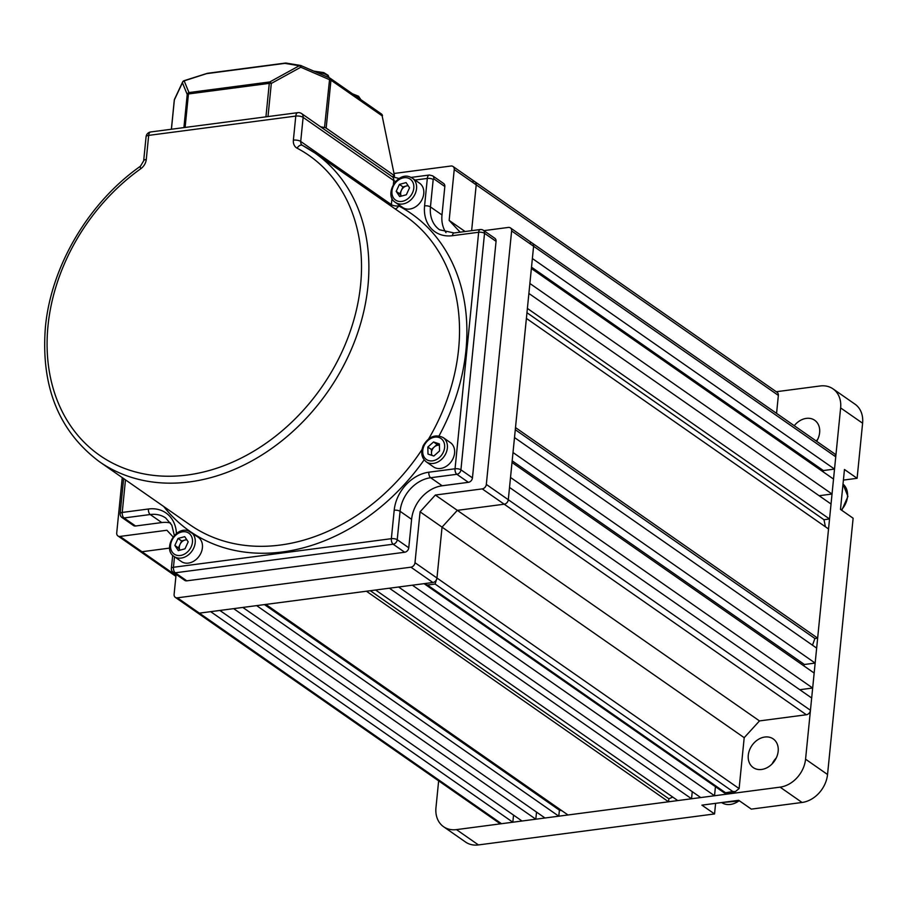 <?xml version="1.0" encoding="UTF-8"?>
<svg xmlns="http://www.w3.org/2000/svg" width="908" height="908" viewBox="0 0 908 908"><rect width="100%" height="100%" fill="white"/><g stroke="black" fill="none" stroke-linecap="round" stroke-linejoin="round"><path stroke-width="1.36" d="M186.798 580.836L404.696 552.246L393.153 544.21L175.267 572.8L186.798 580.836A4.302 3.371 124.9 0 1 184.733 580.371L173.201 572.335A4.302 3.371 -55.1 0 0 175.267 572.8A4.302 2.179 82.5 0 1 173.462 567.273L391.359 538.682L394.197 510.239A36.57 28.625 124.9 0 1 428.837 472.205L455.044 468.778L478.652 232.266L452.445 235.694A36.57 28.625 124.9 0 1 424.581 205.866L427.316 178.433L415.035 180.034M496.063 241.346L484.531 233.311A4.302 3.371 -55.1 0 0 483.306 230.257L494.849 238.305A4.302 3.371 124.9 0 1 496.063 241.346L472.455 477.858A4.302 3.371 124.9 0 1 468.38 482.33L456.849 474.294L430.642 477.733L442.173 485.769A32.268 25.254 -55.1 0 0 411.608 519.331L408.77 547.774A4.302 3.371 124.9 0 1 404.696 552.246M444.829 186.515L433.842 178.865A4.302 3.371 -55.1 0 0 432.617 175.811L443.615 183.473A4.302 3.371 124.9 0 1 444.829 186.515L441.992 214.958A32.268 25.254 -55.1 0 0 445.987 232.618M442.173 485.769L468.38 482.33M170.568 523.019A32.268 25.254 -55.1 0 0 161.76 522.565L150.229 514.53L124.021 517.969L135.564 526.004L161.76 522.565M135.564 526.004A4.302 3.371 124.9 0 1 133.499 525.539L121.967 517.503A4.302 3.371 -55.1 0 0 124.021 517.969A4.302 2.179 82.5 0 1 122.228 512.441L148.424 509.002A36.57 28.625 124.9 0 1 176.447 533.541M174.098 556.49C162.26 549.34 175.619 525.709 188.467 530.942L198.228 537.241A14.789 11.577 124.9 0 1 200.157 554.584A14.789 11.577 124.9 0 1 183.654 562.688A14.789 11.577 124.9 0 1 181.316 561.507L174.098 556.49A14.789 11.577 124.9 0 0 176.447 557.66A14.789 11.577 124.9 0 0 192.95 549.556A14.789 11.577 124.9 0 0 191.009 532.213A14.789 11.577 124.9 0 0 188.66 531.044M186.878 539.863A6.719 5.266 -55.1 0 0 184.971 540.033L186.685 539.568M184.971 540.033A6.719 5.266 -55.1 0 0 180.022 544.425L181.634 540.941L184.971 540.033M178.422 547.921L179.932 550.18A6.719 5.266 124.9 0 1 180.022 544.425L178.422 547.921L174.858 545.436L178.059 538.444L184.733 536.651L188.194 541.838L184.994 548.818L178.32 550.623L174.858 545.436M181.634 540.941L178.059 538.444M439.415 445.272A6.719 5.266 -55.1 0 0 434.251 446.986A6.719 5.266 -55.1 0 0 432.185 449.789A6.719 5.266 -55.1 0 0 431.482 453.035L431.402 449.528L437.111 444.455L439.415 445.226M453.081 458.461A14.789 11.577 124.9 0 1 433.468 466.871L426.261 461.843A14.789 11.577 124.9 0 0 445.873 453.433A14.789 11.577 124.9 0 0 443.172 437.577L450.379 442.605A14.789 11.577 124.9 0 1 453.081 458.461M431.527 455.249L431.482 453.035A6.719 5.266 -55.1 0 0 432.06 455.43M439.393 443.921L439.54 450.947L433.842 456.02L427.986 454.068L427.838 447.042L433.536 441.969L439.393 443.921M431.402 449.528L427.838 447.042M437.111 444.455L433.536 441.969M401.37 190.385A6.719 5.266 -55.1 0 0 401.302 196.128L399.77 193.869L402.97 186.889L406.307 185.992A6.719 5.266 -55.1 0 0 401.37 190.385M408.225 185.811A6.719 5.266 -55.1 0 0 406.307 185.992L408.033 185.527M410.007 176.992A14.789 11.577 124.9 0 1 412.357 178.172L419.564 183.189A14.789 11.577 124.9 0 1 421.505 200.532A14.789 11.577 124.9 0 1 405.002 208.636A14.789 11.577 124.9 0 1 402.653 207.467L395.445 202.439A14.789 11.577 124.9 0 0 397.795 203.608A14.789 11.577 124.9 0 0 414.298 195.504A14.789 11.577 124.9 0 0 412.357 178.172L409.814 176.89C396.966 171.657 383.607 195.288 395.445 202.439M399.406 184.403L406.08 182.599L409.542 187.786L406.341 194.766L399.668 196.571L396.194 191.384L399.406 184.403L402.97 186.889M399.77 193.869L396.194 191.384M392.551 176.924L394.015 175.392L326.165 128.107A2.69 0.976 -174.3 0 0 324.519 127.517L320.603 126.825M382.484 115.622A2.69 2.69 0 0 0 381.383 113.943A2.69 2.1 -55.1 0 1 382.143 115.849L394.526 176.016L382.143 115.849L330.955 80.176L326.165 128.107M184.369 80.789L184.165 80.857A2.69 2.52 157.7 0 0 182.429 82.753A2.69 2.134 -154.8 0 1 182.599 82.072L182.599 82.072A2.69 2.134 -154.8 0 1 183.518 81.198M207.251 73.434L184.165 80.857L188.955 92.559L269.801 81.947A2.69 1.022 61.2 0 1 271.31 83.434L268.008 116.576M324.519 127.517L329.718 78.009L301.161 65.671A2.69 2.145 99.4 0 0 299.277 65.751L284.885 63.367L207.103 73.582A2.69 1.362 82.5 0 1 207.614 73.276A2.69 2.69 0 0 0 207.149 73.378L184.211 80.653A2.69 2.69 0 0 0 182.599 82.072L174.518 99.244A2.69 2.134 25.2 0 0 174.359 99.925L171.43 129.242M183.915 127.608L187.218 94.466A2.69 2.52 -22.3 0 1 188.955 92.559A2.69 1.362 82.5 0 0 188.444 93.967L185.107 127.449M265.942 116.837L269.29 83.366A2.69 1.362 -97.5 0 1 269.801 81.947L299.277 65.751A2.69 1.022 61.2 0 1 300.798 67.226L271.31 83.434A2.69 0.976 5.7 0 0 269.29 83.366L188.444 93.967A2.69 0.976 5.7 0 0 187.218 94.466L182.429 82.753L174.359 99.925A2.69 0.976 5.7 0 0 174.279 100.118A2.69 0.976 5.7 0 0 174.313 100.323M284.885 63.367A2.69 2.145 -80.6 0 1 286.179 63.083A2.69 2.69 0 0 0 285.396 63.072A2.69 1.362 82.5 0 0 284.885 63.367M286.179 63.083L300.582 65.467A2.69 2.69 0 0 1 301.218 65.648L300.798 67.226L329.309 79.586A2.69 0.976 5.7 0 1 330.955 80.176A2.69 2.1 124.9 0 0 330.194 78.27A2.69 2.69 0 0 0 329.718 78.009L301.24 65.705M176.107 574.355L174.109 594.32A4.302 3.371 -55.1 0 0 175.323 597.373A4.302 3.371 -55.1 0 0 177.389 597.827L410.915 567.182A4.302 3.371 -55.1 0 0 414.99 562.71L420.075 511.817L435.352 495.042L482.239 488.89A4.302 3.371 -55.1 0 0 486.325 484.418L511.624 230.938A4.302 3.371 -55.1 0 0 510.398 227.885A4.302 3.371 -55.1 0 0 508.344 227.431L483.851 230.643M460.14 232.176L449.154 220.417L454.238 169.524A4.302 3.371 -55.1 0 0 453.013 166.482A4.302 3.371 -55.1 0 0 450.958 166.016L394.015 173.485M122.251 477.608L116.723 532.905A4.302 3.371 -55.1 0 0 117.949 535.958A4.302 3.371 -55.1 0 0 120.004 536.424L166.89 530.261L173.11 536.923M823.227 471.888L823.363 470.548L834.52 469.084L532.372 258.53L533.598 246.25A4.302 3.371 -55.1 0 0 532.372 243.208A4.302 3.371 124.9 0 1 533.598 246.25L508.298 499.729A4.302 3.371 124.9 0 1 504.224 504.201L457.326 510.353L435.352 495.042M739.112 788.587L735.344 791.606L732.847 791.526L435.091 584.037L436.964 578.021L739.112 788.587L744.197 737.693L442.048 527.128L436.964 578.021L442.048 527.128L457.326 510.353L442.048 527.128L420.075 511.817M414.99 562.71L436.964 578.021A4.302 3.371 124.9 0 1 432.889 582.505L199.363 613.138A4.302 3.371 124.9 0 1 197.308 612.684A4.302 3.371 -55.1 0 0 199.363 613.138L210.679 611.663L512.827 822.217L513.542 815.1M169.603 548.103L141.977 551.735A4.302 3.371 124.9 0 1 139.923 551.269A4.302 3.371 -55.1 0 0 141.977 551.735L169.603 548.103M472.932 181.328A4.302 3.371 -55.1 0 1 474.998 181.793L777.146 392.347A4.302 3.371 124.9 0 1 778.36 395.4L476.212 184.835L471.638 230.666L476.212 184.835A4.302 3.371 -55.1 0 0 474.998 181.793A4.302 3.371 124.9 0 1 476.212 184.835L454.238 169.524M465.089 231.517L449.154 220.417M714.528 795.749L700.738 797.565L398.589 586.999L412.38 585.195L714.528 795.749L715.436 786.691M832.034 494.031L529.875 283.478L531.373 268.507L833.521 479.072L832.034 494.031L819.141 495.723M823.363 470.548L531.509 267.168M535.811 819.198L522.021 821.014L219.872 610.448L233.662 608.644L535.811 819.198L536.526 812.081M558.795 816.19L545.004 817.995L242.856 607.441L256.646 605.625L558.795 816.19L559.396 810.152L264.444 604.603M668.56 801.787L567.988 814.975L265.84 604.422L366.412 591.221L668.56 801.787L668.867 798.779L370.294 590.711M691.544 798.768L677.754 800.572L375.606 590.018L389.396 588.202L691.544 798.768L692.259 791.651M744.197 737.693L759.485 720.918L457.326 510.353L504.224 504.201A4.302 3.371 -55.1 0 0 508.298 499.729L509.524 487.448L811.673 698.002L810.447 710.283A4.302 3.371 124.9 0 1 806.372 714.755L482.239 488.89M812.671 688.026L510.512 477.472L512.01 462.501L814.158 673.055L812.671 688.026L799.778 689.717M815.157 663.078L513.009 452.524L514.495 437.554L816.655 648.108L815.157 663.078L804.42 664.486A220.939 172.917 124.9 0 1 803.784 665.836M817.643 638.131L515.494 427.577L526.39 318.402L828.539 528.967L817.643 638.131L814.885 638.494A220.939 172.917 124.9 0 1 812.478 645.202M829.537 518.99L527.389 308.425L528.887 293.454L831.036 504.019L829.537 518.99L823.976 519.716A220.939 172.917 124.9 0 1 825.349 526.731M510.398 227.885L532.372 243.208A4.302 3.371 -55.1 0 0 530.317 242.742M776.567 413.367L778.36 395.4M532.372 243.208L834.531 453.762A4.302 3.371 124.9 0 1 835.746 456.815L511.624 230.938M834.52 469.084L835.746 456.815M759.485 720.918L806.372 714.755M672.771 797.099A220.939 172.917 124.9 0 1 668.867 798.779M561.87 810.719A220.939 172.917 124.9 0 1 559.396 810.152M177.389 597.827L501.511 823.704L512.827 822.217M501.511 823.704A4.302 3.371 124.9 0 1 499.457 823.238L175.323 597.373M823.976 519.716L526.958 312.727M814.885 638.494L515.279 429.711M804.42 664.486L512.18 460.833M435.091 584.037L427.452 585.036L424.081 583.662L724.425 792.956L732.847 791.526M778.167 751.291A17.479 13.677 124.9 0 1 768.633 766.772A17.479 13.677 124.9 0 1 753.231 767.589A17.479 13.677 124.9 0 1 748.283 755.206A17.479 13.677 124.9 0 1 757.828 739.725A17.479 13.677 124.9 0 1 773.219 738.908A17.479 13.677 124.9 0 1 778.167 751.291M794.262 425.704A17.479 13.677 124.9 0 1 814.68 420.256A17.479 13.677 124.9 0 1 819.629 432.639A17.479 13.677 124.9 0 1 816.644 441.299M862.6 423.219L840.626 407.908A26.888 21.043 -55.1 0 0 833.011 388.862L854.995 404.174A26.888 21.043 124.9 0 1 862.6 423.219L857.107 478.3L844.463 469.493L840.479 509.411L853.123 518.218L827.54 774.501A26.888 21.043 124.9 0 1 802.059 802.468L751.325 809.119L738.692 800.311L701.907 805.146L714.551 813.943L715.606 803.342M714.551 813.943L478.437 844.928A26.888 21.043 124.9 0 1 465.554 842.045L443.581 826.723A26.888 21.043 -55.1 0 0 456.463 829.617L478.437 844.928M843.407 480.094L857.107 478.3M772.175 763.832A17.479 13.677 124.9 0 1 776.249 757.976M816.235 441.016A17.479 13.677 124.9 0 1 817.711 439.336M443.581 826.723A26.888 21.043 -55.1 0 1 435.965 807.677L438.643 780.869M840.626 407.908L805.566 759.19L827.54 774.501M802.059 802.468L780.085 787.145L456.463 829.617M776.261 391.734L820.128 385.979A26.888 21.043 -55.1 0 1 833.011 388.862M780.085 787.145A26.888 21.043 -55.1 0 0 805.566 759.19M395.173 208.931A5.38 3.337 117.9 0 0 398.714 205.934A193.62 151.523 124.9 0 1 465.929 350.636A193.62 151.523 124.9 0 1 439.018 435.908M424.149 459.857A193.62 151.523 124.9 0 1 163.724 506.516M99.426 461.707C58.782 431.255 40.781 386.433 45.4 327.243C51.007 266.237 88.564 202.654 140.445 166.221A5.38 1.385 -125.5 0 0 140.819 168.695A182.86 143.101 -55.1 0 0 47.999 325.87A182.86 143.101 -55.1 0 0 187.366 475.009A182.86 143.101 -55.1 0 0 360.601 284.851A182.86 143.101 -55.1 0 0 297.109 148.186A5.38 3.337 -62.1 0 1 302.375 145.337A5.38 3.337 -62.1 0 1 302.591 145.473A188.24 147.312 124.9 0 1 314.667 152.839A188.24 147.312 124.9 0 1 367.944 286.156A188.24 147.312 124.9 0 1 265.215 452.865A188.24 147.312 124.9 0 1 99.426 461.707L190.067 524.869A188.24 147.312 -55.1 0 0 421.982 449.608M428.69 438.836A188.24 147.312 -55.1 0 0 458.585 349.33A188.24 147.312 -55.1 0 0 405.32 216.002L314.667 152.839L302.239 145.257A5.38 4.211 -55.1 0 0 302.319 145.314M398.828 204.788L398.714 205.934A5.38 1.941 -174.3 0 1 391.371 204.618L392.006 198.262M125.474 479.867L122.228 512.441A4.302 1.555 -174.3 0 0 120.14 513.542L123.636 478.573M174.506 556.774L173.462 567.273A4.302 1.555 -174.3 0 0 171.374 568.374L172.69 555.287M411.608 519.331L400.076 511.295L397.227 539.727L408.77 547.774M433.842 178.865L433.195 179.478L430.449 206.922L441.992 214.958M452.445 235.694A4.302 2.179 82.5 0 1 454.091 232.97L480.287 229.531A4.302 2.179 82.5 0 0 478.652 232.266A4.302 1.555 -174.3 0 1 484.531 233.311L460.924 469.822L472.455 477.858M297.109 148.186A10.76 8.422 -55.1 0 1 293.375 140.138L295.781 116.076L148.674 135.383L146.279 159.445A10.76 8.422 -55.1 0 1 140.819 168.695M393.38 184.46L393.766 180.556L303.124 117.382L300.718 141.455L391.371 204.618A5.38 4.211 -55.1 0 0 391.496 206.377M424.581 205.866A4.302 1.555 -174.3 0 1 430.449 206.922A32.268 25.254 -55.1 0 0 439.586 229.781L454.091 232.97M428.837 472.205A4.302 2.179 -97.5 0 0 430.642 477.733A32.268 25.254 -55.1 0 0 400.076 511.295A4.302 1.555 -174.3 0 0 394.197 510.239M174.347 535.448L171.805 525.153L165.687 517.991A32.268 25.254 -55.1 0 0 150.229 514.53A4.302 2.179 82.5 0 1 148.424 509.002M140.445 166.221L143.668 160.829A5.38 1.941 5.7 0 1 146.279 159.445M146.075 136.756A5.38 1.941 5.7 0 1 148.674 135.383A5.38 2.724 82.5 0 1 150.728 131.955A5.38 5.38 0 0 0 146.075 136.756L143.668 160.829M293.375 140.138A5.38 1.941 5.7 0 1 300.718 141.455A5.38 4.211 -55.1 0 0 302.239 145.257M295.781 116.076A5.38 1.941 5.7 0 1 303.124 117.382A5.38 4.211 124.9 0 0 301.604 113.579A5.38 5.38 0 0 0 297.824 112.66A5.38 2.724 82.5 0 0 295.781 116.076M301.604 113.579L392.245 176.742A5.38 4.211 124.9 0 1 393.766 180.556A5.38 1.941 -174.3 0 0 395.684 181.407M433.195 179.478A4.302 1.555 -174.3 0 0 427.316 178.433A5.38 2.724 -97.5 0 1 429.359 175.006L411.074 177.412M460.924 469.822A4.302 1.555 -174.3 0 0 455.044 468.778A4.302 2.179 -97.5 0 0 456.849 474.294A4.302 3.371 -55.1 0 0 460.924 469.822M393.153 544.21A4.302 3.371 -55.1 0 0 397.227 539.727A4.302 1.555 5.7 0 0 391.359 538.682A4.302 2.179 82.5 0 0 393.153 544.21M313.816 71.119L323.793 72.617L328.174 75.353L329.002 77.702A12.099 4.37 -174.3 0 0 316.404 72.243M360.567 99.437A12.099 4.37 -174.3 0 0 354.937 95.522M186.798 532.145A12.769 9.999 -55.1 0 0 171.896 540.419A12.769 9.999 -55.1 0 0 176.254 555.129A12.769 9.999 -55.1 0 0 191.157 546.854A12.769 9.999 -55.1 0 0 186.798 532.145M424.059 445.771A12.769 9.999 -55.1 0 0 428.417 460.492A12.769 9.999 -55.1 0 0 443.32 452.207A12.769 9.999 -55.1 0 0 438.961 437.497A12.769 9.999 -55.1 0 0 424.059 445.771M397.602 201.077A12.769 9.999 -55.1 0 0 412.504 192.802A12.769 9.999 -55.1 0 0 408.146 178.093A12.769 9.999 -55.1 0 0 393.243 186.367A12.769 9.999 -55.1 0 0 397.602 201.077M285.634 63.083A2.69 1.362 82.5 0 0 285.396 63.072L207.614 73.276M329.752 78.054A2.69 2.1 124.9 0 1 330.194 78.27L381.383 113.943M486.325 484.418L810.447 710.283M432.889 582.505L410.915 567.182M120.004 536.424L175.993 575.434M739.645 800.981L721.599 802.558A18.818 14.732 -55.1 0 0 739.191 800.674M427.452 585.036L725.208 792.525M841.307 509.99A18.818 14.732 -55.1 0 0 843.01 484.077L847.936 496.426L841.773 510.319M150.728 131.955L297.824 112.66M392.245 176.742L399.179 178.524M432.617 175.811L429.359 175.006M120.14 513.542A4.302 4.302 0 0 0 121.967 517.503M483.306 230.257A4.302 4.302 0 0 0 480.287 229.531M171.374 568.374A4.302 4.302 0 0 0 173.201 572.335M352.474 93.808L358.592 96.271L360.589 99.46M443.172 437.577C435.307 433.865 428.667 436.555 423.253 445.658C420.517 452.524 421.528 457.927 426.261 461.843M171.374 129.254L174.279 100.118A2.69 2.69 0 0 1 174.518 99.244M175.902 576.353L117.949 535.958M474.998 181.793L453.013 166.482M735.344 791.606L724.618 793.002"/></g></svg>
